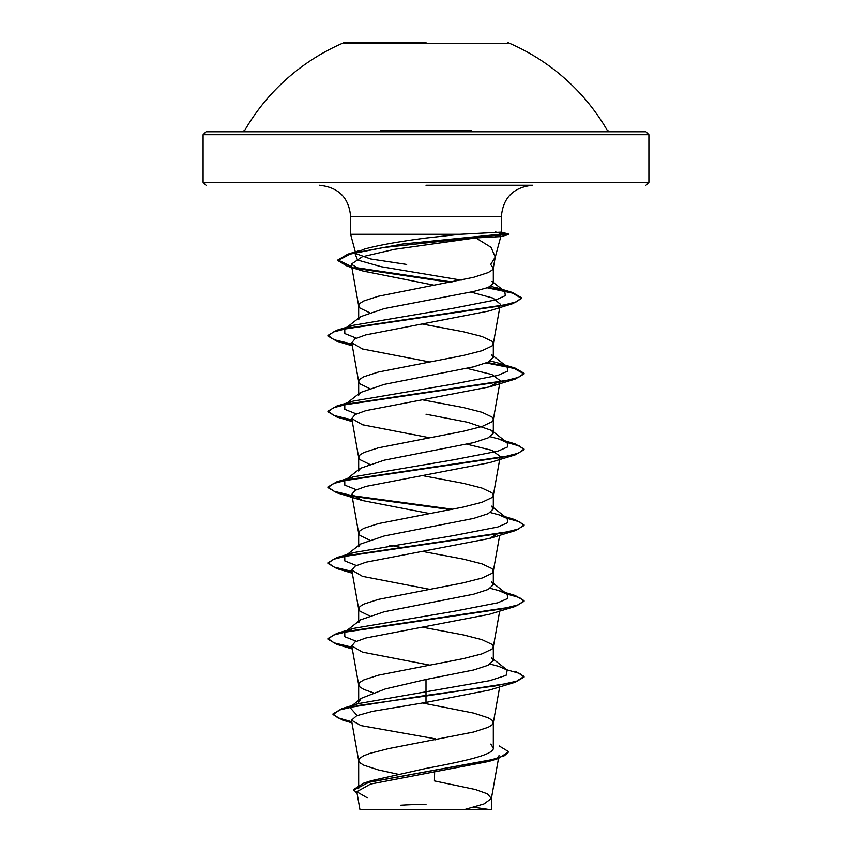 <?xml version="1.0" encoding="UTF-8"?>
<svg xmlns="http://www.w3.org/2000/svg" width="852" height="852" viewBox="0 0 852 852"><rect width="100%" height="100%" fill="white"/><g stroke="black" fill="none" stroke-linecap="round" stroke-linejoin="round"><path stroke-width="1.28" d="M507.92 43.377L344.08 43.377M426 42.6L344.08 42.6L426 42.6M471.294 130.292L380.706 130.292M459.185 134.701L648.904 134.701L645.965 131.762L384.731 131.762M363.729 809.389L484.5 809.389M426 185.257L532.606 185.257C513.468 187.28 503.074 197.685 501.391 216.461L350.609 216.461L501.391 216.461L501.391 232.138M500.72 236.622L475.81 237.921L491.018 247.325L495.257 257.059L490.688 264.45L493.287 268.21L495.268 257.059M406.681 264.45L370.567 258.965L355.785 253.598M358.841 250.818L347.893 254.12L402.485 244.055L502.595 233.98L508.356 233.98L502.595 233.98L502.595 234.609L508.356 234.609L502.595 234.609L494.98 236.824M355.774 252.714L364.283 249.135C377.99 245.333 398.566 241.638 426 238.038L459.782 234.3L350.609 234.3L426 234.3M501.349 232.138L459.782 234.3M369.342 312.599L359.981 308.083L358.681 305.719L358.681 319.479L360.449 316.72L384.145 308.626L473.552 291.501L488.185 287.475L493.319 283.46L491.987 281.469M358.681 305.719L359.981 303.355L363.804 300.98L378.394 296.251L473.605 277.305L488.196 272.565L492.019 270.19L493.287 268.21M499.251 745.969L508.761 751.762L504.437 755.692L492.051 759.622L363.666 783.18L371.302 780.709L426 768.429C462.04 761.645 494.043 754.936 493.319 748.109L490.784 744.105M397.437 774.106L378.394 769.92L363.804 765.181L359.981 762.817L358.681 760.442L359.981 758.078L363.804 755.713L370.024 753.338L388.597 748.599L473.605 732.028L488.196 727.288L492.019 724.924L493.287 722.933L492.019 720.185L488.196 717.81L473.605 713.081L422.368 702.953M373.006 692.676L363.804 689.396L359.981 687.021L358.681 684.657L358.681 702.357L361.216 698.342L385.328 688.927L426 679.47L473.627 669.991L488.121 665.263L493.319 660.524L491.551 657.765L507.238 670.055L498.633 666.317L490.283 664.123M358.681 684.657L359.981 682.292L363.804 679.917L378.394 675.189L463.403 658.607L481.976 653.867L492.019 649.128L493.319 646.764L492.019 644.4L481.976 639.66L463.403 634.921L422.496 627.189M369.363 615.762L359.981 611.235L358.681 608.871L358.681 622.631L360.492 619.862L384.188 611.768L473.584 594.217L488.121 589.488L493.319 584.738L491.551 581.969L507.249 594.27L498.633 590.532L490.305 588.338M358.681 608.871L359.981 606.507L363.804 604.132L378.394 599.393L463.403 582.821L481.976 578.082L492.019 573.343L493.319 570.978L492.019 568.603L481.976 563.875L463.403 559.136L422.496 551.404M369.342 539.966L359.981 535.45L358.681 533.086L358.681 546.846L360.449 544.077L384.145 535.993L473.616 518.421L488.196 513.681L493.319 508.953L491.498 506.173M358.681 533.086L359.981 530.711L363.804 528.346L378.394 523.607L463.403 507.036L481.976 502.297L492.019 497.557L493.319 495.193L492.019 492.818L481.976 488.079L463.403 483.35L422.496 475.618M369.342 464.18L359.981 459.665L358.681 457.3L358.681 471.06L360.46 468.291L384.156 460.197L473.605 442.635L488.121 437.896L493.319 433.167L491.551 430.398L467.812 422.304L426 414.21M358.681 457.3L359.981 454.925L363.804 452.561L378.394 447.822L463.403 431.24L481.976 426.511L492.019 421.772L493.319 419.397L492.019 417.033L481.976 412.293L463.403 407.565L422.496 399.822M369.363 388.395L359.981 383.879L358.681 381.504L358.681 395.264L360.492 392.495L384.188 384.401L473.584 366.85L488.185 362.121L493.319 357.371L491.551 354.602L507.238 366.914L498.633 363.165L490.337 360.982M358.681 381.504L359.981 379.14L363.804 376.776L378.394 372.036L463.403 355.454L481.976 350.715L492.019 345.987L493.319 343.612L492.019 341.247L481.976 336.508L463.403 331.769L422.496 324.037M399.407 547.133L389.758 545.173M508.761 751.762L498.154 758.599L488.707 761.475L370.567 784.064L356.796 791.764L367.457 797.919M499.016 755.596L491.402 798.494L483.936 803.947L465.096 809.389L491.423 809.389L359.981 809.389M491.402 798.494L487.312 793.808L475.363 789.506L434.435 780.911L434.637 772.146M426 679.47L426 702.41L372.59 711.335L356.594 715.786L351.514 720.228L360.992 725.606L435.372 738.812L435.351 739.813M507.238 670.055L506.088 675.359L489.708 680.663L358.213 703.624L351.642 706.212M361.216 698.342L349.852 707.352L357.18 715.552M332.994 713.912L332.994 714.551L339.841 709.918L359.619 705.286L426 696.031L515.14 682.271L524.076 677.084L524.076 676.445L516.61 681.185L495.342 685.924L426 695.392L341.844 708.64L332.994 713.912L337.85 717.842L351.78 721.772M363.666 783.18L353.484 789.591L357.094 793.414M332.994 714.551L342.706 720.132L351.897 722.432M498.154 758.599L368.852 782.317L353.484 790.219L353.484 789.591M475.81 237.921L394.359 249.359L362.345 256.761L351.28 264.173L362.952 271.021L434.403 285.26M470.868 292.066L493.052 298.125L500.348 304.196M352.11 344.687L336.87 341.226L327.924 336.039L333.398 331.982L349.213 327.935L512.861 303.642L488.643 311.076L365.689 334.911L355.007 338.83L351.78 342.77L362.515 348.99L429.504 361.93M467.002 368.415L491.913 374.539L500.199 380.663L489.463 386.883L365.902 410.632L355.082 414.583L351.78 418.556L362.515 424.775L429.504 437.726M467.002 444.212L491.902 450.325L500.23 456.448L493.287 495.576M352.11 496.269L336.87 492.797L327.924 487.61L333.505 483.521L349.608 479.431L515.14 454.904L489.506 462.668L365.891 486.417L355.071 490.369L351.78 494.341L362.505 500.561L429.504 513.511M500.199 532.234L489.463 538.464L365.902 562.213L355.071 566.165L351.791 570.126L362.505 576.357L429.504 589.296M352.11 647.839L336.859 644.378L327.924 639.181L333.494 635.102L349.597 631.012L515.13 606.486L489.506 614.249L365.87 637.999L355.05 641.95L351.78 645.912L362.505 652.142L429.504 665.082M515.14 682.271L489.485 690.035L426 702.41M356.349 641.3L344.804 636.732L344.762 632.163L360.471 619.841M346.689 630.97L353.378 628.414L453.828 611.342L497.77 602.811L507.558 598.541L507.249 594.27M356.349 565.515L344.804 560.946L344.751 556.377L353.367 552.628L453.828 535.557L497.77 527.026L507.558 522.755L507.238 518.485L498.622 514.736L490.326 512.553M356.349 489.719L344.804 485.161L344.762 480.592L360.449 468.28M346.689 479.388L353.367 476.843L453.818 459.771L497.76 451.24L507.558 446.97L507.249 442.699L498.644 438.95L490.283 436.757M356.349 413.934L344.804 409.365L344.762 404.807L360.471 392.484M346.689 403.603L353.378 401.058L453.828 383.986L497.77 375.444L507.558 371.174L507.238 366.914M356.338 338.148L344.804 333.579L344.751 329.021L360.449 316.71M346.689 327.818L353.356 325.272L452.945 308.328L496.077 299.861L505.311 295.633L504.767 291.395L491.008 286.144M461.241 280.127L381.206 266.708L357.499 260.009L354.943 253.3L356.573 252.022M524.076 676.445L515.13 671.259M351.993 647.19L334.144 642.866L327.924 638.553L336.859 633.366L502.403 608.839L518.506 604.75L524.076 600.66L515.14 595.473L505.854 593.184M351.993 571.404L334.144 567.081L327.924 562.767L336.87 557.57L502.392 533.054L518.495 528.964L524.076 524.875L515.13 519.677L505.854 517.398M452.593 509.24L352.504 495.704M351.993 495.608L334.133 491.295L327.924 486.971L336.859 481.795L502.392 457.258L518.495 453.168L524.076 449.089L515.13 443.892L505.854 441.613M351.993 419.823L334.144 415.51L327.924 411.197L336.87 405.999L502.403 381.472L518.506 377.383L524.076 373.293L515.14 368.107L487.333 362.494M351.993 344.038L334.133 339.724L327.924 335.4L336.859 330.214L500.625 305.911L516.28 301.864L521.658 297.817L512.265 292.406L488.452 287.369M451.975 281.991L354.144 267.336M351.727 266.751L337.893 259.945L347.893 254.12M524.076 677.084L519.709 673.463L506.972 669.842M515.13 606.486L524.076 601.288L519.699 597.678L506.972 594.057M352.11 572.054L336.859 568.582L327.924 563.396L333.505 559.306L349.597 555.227L515.14 530.689L524.076 525.503L519.709 521.893L506.972 518.272M450.623 509.613L353.346 496.492M515.14 454.904L524.076 449.718L519.699 446.097L506.972 442.486M352.11 420.483L336.859 417.011L327.924 411.825L333.494 407.735L349.597 403.646L515.13 379.119L524.076 373.921L514.107 368.447L486.236 362.963M512.861 303.642L521.658 298.445L512.574 293.131L487.312 287.816M450.048 282.363L356.179 268.433M351.844 267.421L347.201 266.144L337.893 260.574L350.257 254.088L383.368 247.591L502.595 234.609M507.92 42.6A209.528 209.528 0 0 1 607.231 130.292L609.776 131.762L206.035 131.762L203.095 134.701L392.815 134.701M645.965 185.257L648.904 182.317L648.904 134.701L203.095 134.701L203.095 182.317L648.904 182.317L203.095 182.317L206.035 185.257M495.608 231.957L502.595 233.98M344.08 42.6A209.528 209.528 0 0 0 244.769 130.292L242.224 131.762M488.271 809.389A392.314 392.314 0 0 0 473.467 807.302M355.316 251.883L350.609 234.3L350.609 216.461C348.926 197.685 338.532 187.28 319.393 185.257M495.097 257.794L500.763 236.643M493.319 283.46L493.319 267.826M493.319 748.109L493.319 722.549M493.319 660.524L493.319 646.764M493.319 584.738L493.319 570.978M493.319 508.953L493.319 495.193M493.319 433.167L493.319 419.397M493.319 357.371L493.319 343.612M358.681 788.76L358.681 760.442M356.796 791.764L359.927 809.4M491.434 809.389L491.434 798.1M358.213 703.624L341.844 708.64M342.706 720.132L351.982 722.89M351.269 264.184L358.713 306.102M499.741 307.604L493.287 343.995M351.769 342.76L358.713 381.888M500.23 380.663L493.287 419.78M351.769 418.556L358.713 457.673M351.769 494.341L358.713 533.469M499.687 535.322L493.287 571.362M351.769 570.126L358.713 609.255M499.687 611.108L493.287 647.147M351.769 645.912L358.713 685.04M499.687 686.893L493.287 722.933M351.503 720.228L358.713 760.825M353.378 628.414L336.859 633.366M498.633 590.532L515.14 595.473M353.367 552.628L336.87 557.57M498.622 514.736L515.13 519.677M353.367 476.843L336.859 481.795M498.644 438.95L515.13 443.892M353.378 401.058L336.87 405.999M498.633 363.165L515.14 368.107M353.356 325.272L336.859 330.214M495.598 287.422L512.265 292.406M344.751 556.377L360.449 544.077M507.238 518.485L491.519 506.152M507.249 442.699L491.551 430.398M504.767 291.395L492.009 281.448M362.952 271.021L347.201 266.144M352.313 345.848L336.87 341.226M489.463 386.893L515.13 379.119M352.313 421.633L336.859 417.011M362.505 500.571L336.87 492.797M489.463 538.475L515.14 530.689M352.313 573.215L336.859 568.582M352.313 649L336.859 644.378M327.924 639.181L327.924 638.553M524.076 601.288L524.076 600.66M327.924 563.396L327.924 562.767M524.076 525.503L524.076 524.875M327.924 487.61L327.924 486.971M524.076 449.718L524.076 449.089M327.924 411.825L327.924 411.197M524.076 373.921L524.076 373.293M327.924 336.039L327.924 335.4M521.658 298.445L521.658 297.817M337.893 260.574L337.893 259.945M501.295 232.085L508.356 233.98L508.356 234.609L500.656 236.675M426 804.416A392.314 392.314 0 0 0 400.451 805.246M350.385 42.6L349.416 42.6"/></g></svg>
